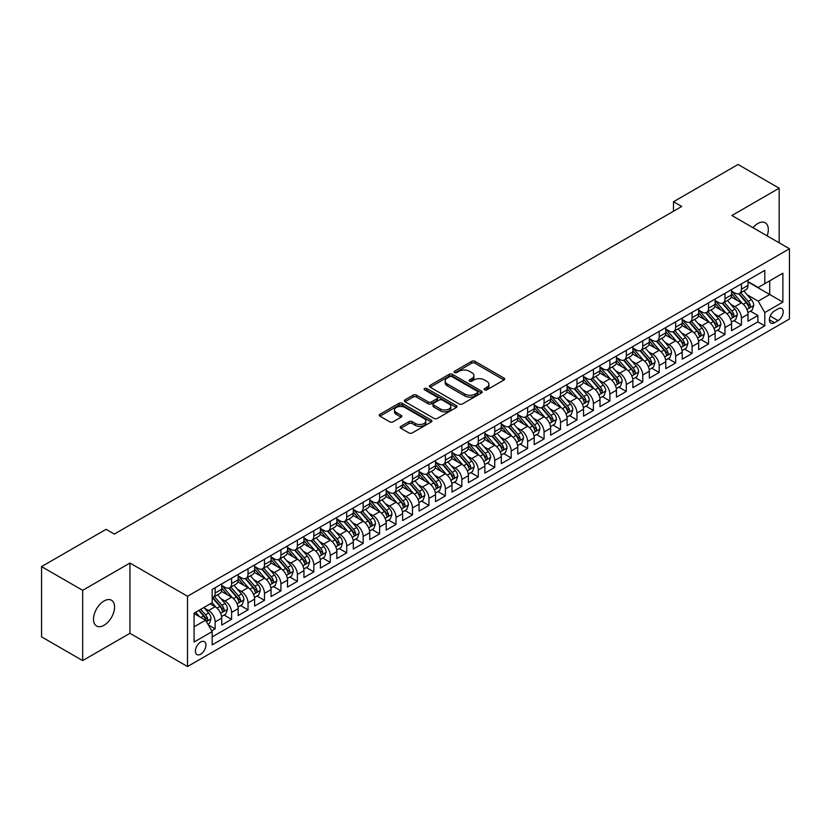 <?xml version="1.0" encoding="UTF-8"?>
<svg xmlns="http://www.w3.org/2000/svg" width="831" height="831" viewBox="0 0 831 831"><rect width="100%" height="100%" fill="white"/><g stroke="black" fill="none" stroke-linecap="round" stroke-linejoin="round"><path stroke-width="1.25" d="M484.577 389.864A1.6 0.924 0 0 0 486.841 389.864L503.991 379.964A2.285 1.319 0 0 0 504.656 379.029A2.285 1.319 0 0 0 503.991 378.095L474.937 361.319A2.285 1.319 0 0 0 471.707 361.319L454.557 371.228A1.6 0.924 0 0 0 454.09 371.883A1.6 0.924 0 0 0 454.557 372.527A1.6 0.924 0 0 0 456.811 372.527L459.034 371.249A7.302 4.217 0 0 1 469.37 371.249L471.79 372.652A7.302 4.217 0 0 1 473.93 375.633A7.302 4.217 0 0 1 471.79 378.614L469.567 379.892A1.6 0.924 0 0 0 469.1 380.546A1.6 0.924 0 0 0 469.567 381.2A1.6 0.924 0 0 0 471.831 381.2L474.044 379.912A7.302 4.217 0 0 1 484.38 379.912L486.8 381.315A7.302 4.217 0 0 1 488.94 384.296A7.302 4.217 0 0 1 486.8 387.277L484.577 388.565A1.6 0.924 0 0 0 484.109 389.209A1.6 0.924 0 0 0 484.577 389.864L484.577 388.565M104.041 625.276A14.885 8.59 120 0 0 113.774 612.156A14.885 8.59 120 0 0 111.489 600.231A14.885 8.59 120 0 0 104.041 600.969A14.885 8.59 120 0 0 94.319 614.078A14.885 8.59 120 0 0 96.604 626.013A14.885 8.59 120 0 0 104.041 625.276M767.148 235.859A14.885 8.59 120 0 0 765.237 222.791A14.885 8.59 120 0 0 757.789 223.529A14.885 8.59 120 0 0 752.959 227.673M200.666 654.184A7.448 4.3 120 0 0 205.527 647.629A7.448 4.3 120 0 0 204.395 641.667A7.448 4.3 120 0 0 200.666 642.031A7.448 4.3 120 0 0 195.804 648.596A7.448 4.3 120 0 0 196.947 654.558A7.448 4.3 120 0 0 200.666 654.184M400.833 426.376A2.285 1.319 0 0 0 400.168 427.311A2.285 1.319 0 0 0 400.833 428.245L408.987 432.951A2.285 1.319 0 0 0 412.218 432.951L431.268 421.951A2.285 1.319 0 0 0 431.933 421.016A2.285 1.319 0 0 0 431.268 420.091L402.204 403.315A2.285 1.319 0 0 0 398.984 403.315L379.933 414.305A2.285 1.319 0 0 0 379.258 415.24A2.285 1.319 0 0 0 379.933 416.175L389.781 421.857A2.285 1.319 0 0 0 393.011 421.857L401.155 417.152A2.285 1.319 0 0 0 401.83 416.217A2.285 1.319 0 0 0 401.155 415.292L396.273 412.467A6.108 3.521 0 0 1 394.486 409.974A6.108 3.521 0 0 1 398.257 406.712A6.108 3.521 0 0 1 404.915 407.481L424.039 418.523A6.108 3.521 0 0 1 425.836 421.016A6.108 3.521 0 0 1 422.065 424.277A6.108 3.521 0 0 1 415.407 423.509L412.218 421.67A2.285 1.319 0 0 0 408.987 421.67L400.833 426.376L400.833 428.245M129.948 563.034L82.664 590.332L41.55 566.597L41.55 636.858L82.664 660.593L129.948 633.295L187.515 666.535L187.515 596.263L129.948 563.034L129.948 633.295M779.166 242.808L779.166 188.211L731.882 215.509L789.45 248.739L187.515 596.263M779.166 188.211L738.053 164.465L673.505 201.736L673.505 211.23M41.55 566.597L106.098 529.326L114.325 534.073L681.721 206.483L673.505 201.736M459.19 403.959A2.285 1.319 0 0 0 462.42 403.959L481.471 392.97A2.285 1.319 0 0 0 482.146 392.035A2.285 1.319 0 0 0 481.471 391.1L452.417 374.324A2.285 1.319 0 0 0 449.187 374.324L430.136 385.324A2.285 1.319 0 0 0 429.471 386.259A2.285 1.319 0 0 0 430.136 387.184L459.19 403.959M425.202 390.206A1.6 0.924 0 0 1 426.822 390.435L426.822 388.534L456.375 405.59A2.285 1.319 0 0 1 457.04 406.525A2.285 1.319 0 0 1 456.375 407.46L437.324 418.46A2.285 1.319 0 0 1 434.094 418.46L405.029 401.685L405.029 399.815A2.285 1.319 0 0 0 404.365 400.75A2.285 1.319 0 0 0 405.029 401.685M405.029 399.815L413.184 395.109A2.285 1.319 0 0 1 416.414 395.109L428.204 401.913A2.285 1.319 0 0 0 431.424 401.913L436.836 398.787A2.285 1.319 0 0 0 437.501 397.862A2.285 1.319 0 0 0 436.836 396.927L424.568 389.843A1.6 0.924 0 0 1 424.101 389.188A1.6 0.924 0 0 1 425.088 388.337A1.6 0.924 0 0 1 426.822 388.534M211.728 630.802L215.146 628.838L208.321 624.891M204.436 608.126L208.56 610.505A9.307 5.37 60 0 1 215.146 621.9L221.721 618.108L221.721 625.037L231.589 619.344L224.1 615.023M220.88 598.632L225.014 601.01A9.307 5.37 60 0 1 231.589 612.405L238.165 608.614L238.165 615.542L248.033 609.84L240.554 605.529M237.323 589.137L241.457 591.516A9.307 5.37 60 0 1 248.033 602.911L254.608 599.109L254.608 606.048L264.476 600.346L256.997 596.024M253.777 579.643L257.901 582.022A9.307 5.37 60 0 1 264.476 593.417L271.062 589.615L271.062 596.554L280.93 590.851L273.441 586.53M270.22 570.139L274.344 572.528A9.307 5.37 60 0 1 280.93 583.923L287.505 580.121L287.505 587.06L297.373 581.357L289.894 577.036M286.664 560.645L290.798 563.034A9.307 5.37 60 0 1 297.373 574.429L303.949 570.627L303.949 577.555L313.817 571.863L306.338 567.542M303.107 551.15L307.241 553.539A9.307 5.37 60 0 1 313.817 564.935L320.402 561.133L320.402 568.061L330.271 562.369L322.781 558.048M319.561 541.656L323.685 544.045A9.307 5.37 60 0 1 330.271 555.44L336.846 551.639L336.846 558.567L346.714 552.875L339.225 548.553M336.004 532.162L340.139 534.551A9.307 5.37 60 0 1 346.714 545.946L353.289 542.144L353.289 549.073L363.157 543.381L355.678 539.059M352.448 522.668L356.582 525.047A9.307 5.37 60 0 1 363.157 536.442L369.743 532.65L369.743 539.579L379.601 533.886L372.122 529.565M368.902 513.174L373.026 515.552A9.307 5.37 60 0 1 379.601 526.947L386.186 523.156L386.186 530.085L396.055 524.392L388.565 520.071M385.345 503.679L389.469 506.058A9.307 5.37 60 0 1 396.055 517.453L402.63 513.662L402.63 520.59L412.498 514.888L405.019 510.566M401.789 494.185L405.923 496.564A9.307 5.37 60 0 1 412.498 507.959L419.073 504.157L419.073 511.096L428.941 505.393L421.462 501.072M418.232 484.691L422.366 487.07A9.307 5.37 60 0 1 428.941 498.465L435.527 494.663L435.527 501.602L445.395 495.899L437.906 491.578M434.686 475.187L438.81 477.576A9.307 5.37 60 0 1 445.395 488.971L451.971 485.169L451.971 492.108L461.839 486.405L454.36 482.084M451.129 465.692L455.263 468.082A9.307 5.37 60 0 1 461.839 479.477L468.414 475.675L468.414 482.603L478.282 476.911L470.803 472.59M467.573 456.198L471.707 458.587A9.307 5.37 60 0 1 478.282 469.982L484.868 466.181L484.868 473.109L494.725 467.417L487.246 463.096M484.026 446.704L488.15 449.093A9.307 5.37 60 0 1 494.725 460.488L501.311 456.686L501.311 463.615L511.179 457.923L503.69 453.601M500.47 437.21L504.594 439.599A9.307 5.37 60 0 1 511.179 450.984L517.755 447.192L517.755 454.121L527.623 448.428L520.144 444.107M516.913 427.716L521.047 430.094A9.307 5.37 60 0 1 527.623 441.49L534.198 437.698L534.198 444.627L544.066 438.934L536.587 434.613M533.367 418.222L537.491 420.6A9.307 5.37 60 0 1 544.066 431.995L550.652 428.204L550.652 435.132L560.52 429.43L553.03 425.119M549.81 408.727L553.934 411.106A9.307 5.37 60 0 1 560.52 422.501L567.095 418.71L567.095 425.638L576.963 419.935L569.484 415.614M566.254 399.233L570.388 401.612A9.307 5.37 60 0 1 576.963 413.007L583.539 409.205L583.539 416.144L593.407 410.441L585.928 406.12M582.697 389.739L586.831 392.118A9.307 5.37 60 0 1 593.407 403.513L599.992 399.711L599.992 406.65L609.861 400.947L602.371 396.626M599.151 380.234L603.275 382.624A9.307 5.37 60 0 1 609.861 394.019L616.436 390.217L616.436 397.156L626.304 391.453L618.815 387.132M615.594 370.74L619.718 373.129A9.307 5.37 60 0 1 626.304 384.524L632.879 380.723L632.879 387.651L642.747 381.959L635.268 377.638M632.038 361.246L636.172 363.635A9.307 5.37 60 0 1 642.747 375.03L649.323 371.228L649.323 378.157L659.191 372.465L651.712 368.143M648.492 351.752L652.615 354.141A9.307 5.37 60 0 1 659.191 365.536L665.776 361.734L665.776 368.663L675.645 362.97L668.155 358.649M664.935 342.258L669.059 344.647A9.307 5.37 60 0 1 675.645 356.032L682.22 352.24L682.22 359.169L692.088 353.476L684.609 349.155M681.378 332.764L685.513 335.142A9.307 5.37 60 0 1 692.088 346.537L698.663 342.746L698.663 349.674L708.531 343.982L701.052 339.661M697.822 323.269L701.956 325.648A9.307 5.37 60 0 1 708.531 337.043L715.117 333.252L715.117 340.18L724.985 334.478L717.496 330.167M714.276 313.775L718.4 316.154A9.307 5.37 60 0 1 724.985 327.549L731.56 323.758L731.56 330.686L741.429 324.983L741.429 318.055A9.307 5.37 -120 0 0 734.843 306.66L730.719 304.281M733.939 320.662L741.429 324.983M221.721 618.108A9.307 5.37 -120 0 0 215.146 606.713L210.212 603.867M238.165 608.614A9.307 5.37 -120 0 0 231.589 597.219L221.42 591.34M254.608 599.109A9.307 5.37 -120 0 0 248.033 587.725L237.863 581.845M271.062 589.615A9.307 5.37 -120 0 0 264.476 578.22L254.307 572.351M287.505 580.121A9.307 5.37 -120 0 0 280.93 568.726L270.761 562.857M303.949 570.627A9.307 5.37 -120 0 0 297.373 559.232L287.204 553.363M320.402 561.133A9.307 5.37 -120 0 0 313.817 549.738L303.647 543.869M336.846 551.639A9.307 5.37 -120 0 0 330.271 540.243L320.091 534.375M353.289 542.144A9.307 5.37 -120 0 0 346.714 530.749L336.545 524.88M369.743 532.65A9.307 5.37 -120 0 0 363.157 521.255L352.988 515.386M386.186 523.156A9.307 5.37 -120 0 0 379.601 511.761L369.431 505.882M402.63 513.662A9.307 5.37 -120 0 0 396.055 502.267L385.885 496.387M419.073 504.157A9.307 5.37 -120 0 0 412.498 492.773L402.329 486.893M435.527 494.663A9.307 5.37 -120 0 0 428.941 483.268L418.772 477.399M451.971 485.169A9.307 5.37 -120 0 0 445.395 473.774L435.215 467.905M468.414 475.675A9.307 5.37 -120 0 0 461.839 464.28L451.669 458.411M484.868 466.181A9.307 5.37 -120 0 0 478.282 454.786L468.113 448.917M501.311 456.686A9.307 5.37 -120 0 0 494.725 445.291L484.556 439.422M517.755 447.192A9.307 5.37 -120 0 0 511.179 435.797L501.01 429.928M534.198 437.698A9.307 5.37 -120 0 0 527.623 426.303L517.453 420.424M550.652 428.204A9.307 5.37 -120 0 0 544.066 416.809L533.897 410.93M567.095 418.71A9.307 5.37 -120 0 0 560.52 407.315L550.34 401.435M583.539 409.205A9.307 5.37 -120 0 0 576.963 397.81L566.794 391.941M599.992 399.711A9.307 5.37 -120 0 0 593.407 388.316L583.237 382.447M616.436 390.217A9.307 5.37 -120 0 0 609.861 378.822L599.681 372.953M632.879 380.723A9.307 5.37 -120 0 0 626.304 369.328L616.135 363.459M649.323 371.228A9.307 5.37 -120 0 0 642.747 359.833L632.578 353.964M665.776 361.734A9.307 5.37 -120 0 0 659.191 350.339L649.021 344.47M682.22 352.24A9.307 5.37 -120 0 0 675.645 340.845L665.465 334.976M698.663 342.746A9.307 5.37 -120 0 0 692.088 331.351L681.919 325.472M715.117 333.252A9.307 5.37 -120 0 0 708.531 321.857L698.362 315.977M731.56 323.758A9.307 5.37 -120 0 0 724.985 312.363L714.805 306.483M778.107 308.841L774.482 310.929A7.209 4.165 120 0 0 769.776 317.286A7.209 4.165 120 0 0 770.877 323.062A7.209 4.165 120 0 0 774.482 322.708L778.107 320.621A7.209 4.165 120 0 0 782.812 314.263A7.209 4.165 120 0 0 781.711 308.488A7.209 4.165 120 0 0 778.107 308.841M187.515 666.535L789.45 319L789.45 248.739M194.09 626.844L205.6 620.196L212.185 631.591L212.185 644.877L764.78 325.845L764.78 312.549L758.204 301.154L747.162 294.776M212.185 631.591L194.09 642.031L194.09 613.164L212.185 602.724L212.185 589.428L764.78 270.387L764.78 283.683L782.875 273.233L782.875 302.1L764.78 312.549M221.721 585.44L225.014 587.34A9.307 5.37 60 0 0 229.657 587.797L236.243 584.006A9.307 5.37 -120 0 0 238.165 579.747L238.165 574.429M238.165 575.945L241.457 577.846A9.307 5.37 60 0 0 246.111 578.303L252.686 574.512A9.307 5.37 -120 0 0 254.608 570.253L254.608 564.935M254.608 566.451L257.901 568.352A9.307 5.37 60 0 0 262.554 568.809L269.13 565.007A9.307 5.37 -120 0 0 271.062 560.748L271.062 555.44M271.062 556.957L274.344 558.858A9.307 5.37 60 0 0 278.998 559.315L285.584 555.513A9.307 5.37 -120 0 0 287.505 551.254L287.505 545.936M287.505 547.463L290.798 549.364A9.307 5.37 60 0 0 295.452 549.821L302.027 546.019A9.307 5.37 -120 0 0 303.949 541.76L303.949 536.442M303.949 537.969L307.241 539.859A9.307 5.37 60 0 0 311.895 540.327L318.47 536.525A9.307 5.37 -120 0 0 320.402 532.266L320.402 526.947M320.402 528.474L323.685 530.365A9.307 5.37 60 0 0 328.338 530.832L334.914 527.031A9.307 5.37 -120 0 0 336.846 522.772L336.846 517.453M336.846 518.97L340.139 520.871A9.307 5.37 60 0 0 344.782 521.338L351.368 517.536A9.307 5.37 -120 0 0 353.289 513.278L353.289 507.959M353.289 509.476L356.582 511.377A9.307 5.37 60 0 0 361.236 511.844L367.811 508.042A9.307 5.37 -120 0 0 369.743 503.783L369.743 498.465M369.743 499.982L373.026 501.882A9.307 5.37 60 0 0 377.679 502.34L384.254 498.548A9.307 5.37 -120 0 0 386.186 494.289L386.186 488.971M386.186 490.487L389.469 492.388A9.307 5.37 60 0 0 394.123 492.845L400.708 489.054A9.307 5.37 -120 0 0 402.63 484.795L402.63 479.477M402.63 480.993L405.923 482.894A9.307 5.37 60 0 0 410.576 483.351L417.152 479.56A9.307 5.37 -120 0 0 419.073 475.301L419.073 469.982M419.073 471.499L422.366 473.4A9.307 5.37 60 0 0 427.02 473.857L433.595 470.055A9.307 5.37 -120 0 0 435.527 465.796L435.527 460.488M435.527 462.005L438.81 463.906A9.307 5.37 60 0 0 443.463 464.363L450.038 460.561A9.307 5.37 -120 0 0 451.971 456.302L451.971 450.984M451.971 452.511L455.263 454.412A9.307 5.37 60 0 0 459.907 454.869L466.492 451.067A9.307 5.37 -120 0 0 468.414 446.808L468.414 441.49M468.414 443.016L471.707 444.907A9.307 5.37 60 0 0 476.36 445.374L482.936 441.573A9.307 5.37 -120 0 0 484.868 437.314L484.868 431.995M484.868 433.522L488.15 435.413A9.307 5.37 60 0 0 492.804 435.88L499.379 432.078A9.307 5.37 -120 0 0 501.311 427.82L501.311 422.501M501.311 424.018L504.594 425.919A9.307 5.37 60 0 0 509.247 426.386L515.833 422.584A9.307 5.37 -120 0 0 517.755 418.325L517.755 413.007M517.755 414.524L521.047 416.424A9.307 5.37 60 0 0 525.701 416.882L532.276 413.09A9.307 5.37 -120 0 0 534.198 408.831L534.198 403.513M534.198 405.029L537.491 406.93A9.307 5.37 60 0 0 542.144 407.387L548.72 403.596A9.307 5.37 -120 0 0 550.652 399.337L550.652 394.019M550.652 395.535L553.934 397.436A9.307 5.37 60 0 0 558.588 397.893L565.163 394.102A9.307 5.37 -120 0 0 567.095 389.843L567.095 384.524M567.095 386.041L570.388 387.942A9.307 5.37 60 0 0 575.031 388.399L581.617 384.608A9.307 5.37 -120 0 0 583.539 380.349L583.539 375.03M583.539 376.547L586.831 378.448A9.307 5.37 60 0 0 591.485 378.905L598.06 375.103A9.307 5.37 -120 0 0 599.992 370.844L599.992 365.526M599.992 367.053L603.275 368.954A9.307 5.37 60 0 0 607.928 369.411L614.504 365.609A9.307 5.37 -120 0 0 616.436 361.35L616.436 356.032M616.436 357.559L619.718 359.449A9.307 5.37 60 0 0 624.372 359.916L630.958 356.115A9.307 5.37 -120 0 0 632.879 351.856L632.879 346.537M632.879 348.064L636.172 349.955A9.307 5.37 60 0 0 640.826 350.422L647.401 346.62A9.307 5.37 -120 0 0 649.323 342.362L649.323 337.043M649.323 338.56L652.615 340.461A9.307 5.37 60 0 0 657.269 340.928L663.844 337.126A9.307 5.37 -120 0 0 665.776 332.867L665.776 327.549M665.776 329.066L669.059 330.967A9.307 5.37 60 0 0 673.712 331.434L680.288 327.632A9.307 5.37 -120 0 0 682.22 323.373L682.22 318.055M682.22 319.571L685.513 321.472A9.307 5.37 60 0 0 690.156 321.929L696.742 318.138A9.307 5.37 -120 0 0 698.663 313.879L698.663 308.561M698.663 310.077L701.956 311.978A9.307 5.37 60 0 0 706.61 312.435L713.185 308.644A9.307 5.37 -120 0 0 715.117 304.385L715.117 299.067M715.117 300.583L718.4 302.484A9.307 5.37 60 0 0 723.053 302.941L729.628 299.15A9.307 5.37 -120 0 0 731.56 294.891L731.56 289.572M212.185 636.91L757.872 321.857L757.872 315.489L748.004 321.192L748.004 314.253A9.307 5.37 -120 0 0 741.429 302.858L731.259 296.989M731.56 291.089L734.843 292.99A9.307 5.37 -120 0 0 739.497 293.447A9.307 5.37 -120 0 0 741.429 289.188L741.429 283.87M739.497 293.447L746.082 289.645A9.307 5.37 -120 0 0 748.004 285.386L748.004 280.078M215.146 587.714L215.146 593.033A9.307 5.37 60 0 1 213.214 597.292A9.307 5.37 60 0 1 212.185 597.676M213.214 597.292L219.789 593.5A9.307 5.37 -120 0 0 221.721 589.241L221.721 583.923M231.589 578.22L231.589 583.539A9.307 5.37 60 0 1 229.657 587.797M248.033 568.726L248.033 574.044A9.307 5.37 60 0 1 246.111 578.303M264.476 559.232L264.476 564.55A9.307 5.37 60 0 1 262.554 568.809M280.93 549.738L280.93 555.056A9.307 5.37 60 0 1 278.998 559.315M297.373 540.243L297.373 545.562A9.307 5.37 60 0 1 295.452 549.821M313.817 530.749L313.817 536.068A9.307 5.37 60 0 1 311.895 540.327M330.271 521.255L330.271 526.574A9.307 5.37 60 0 1 328.338 530.832M346.714 511.761L346.714 517.079A9.307 5.37 60 0 1 344.782 521.338M363.157 502.267L363.157 507.575A9.307 5.37 60 0 1 361.236 511.844M379.601 492.762L379.601 498.081A9.307 5.37 60 0 1 377.679 502.34M396.055 483.268L396.055 488.586A9.307 5.37 60 0 1 394.123 492.845M412.498 473.774L412.498 479.092A9.307 5.37 60 0 1 410.576 483.351M428.941 464.28L428.941 469.598A9.307 5.37 60 0 1 427.02 473.857M445.395 454.786L445.395 460.104A9.307 5.37 60 0 1 443.463 464.363M461.839 445.291L461.839 450.61A9.307 5.37 60 0 1 459.907 454.869M478.282 435.797L478.282 441.116A9.307 5.37 60 0 1 476.36 445.374M494.725 426.303L494.725 431.621A9.307 5.37 60 0 1 492.804 435.88M511.179 416.809L511.179 422.127A9.307 5.37 60 0 1 509.247 426.386M527.623 407.315L527.623 412.623A9.307 5.37 60 0 1 525.701 416.882M544.066 397.81L544.066 403.128A9.307 5.37 60 0 1 542.144 407.387M560.52 388.316L560.52 393.634A9.307 5.37 60 0 1 558.588 397.893M576.963 378.822L576.963 384.14A9.307 5.37 60 0 1 575.031 388.399M593.407 369.328L593.407 374.646A9.307 5.37 60 0 1 591.485 378.905M609.861 359.833L609.861 365.152A9.307 5.37 60 0 1 607.928 369.411M626.304 350.339L626.304 355.658A9.307 5.37 60 0 1 624.372 359.916M642.747 340.845L642.747 346.163A9.307 5.37 60 0 1 640.826 350.422M659.191 331.351L659.191 336.669A9.307 5.37 60 0 1 657.269 340.928M675.645 321.857L675.645 327.175A9.307 5.37 60 0 1 673.712 331.434M692.088 312.363L692.088 317.671A9.307 5.37 60 0 1 690.156 321.929M708.531 302.858L708.531 308.176A9.307 5.37 60 0 1 706.61 312.435M724.985 293.364L724.985 298.682A9.307 5.37 60 0 1 723.053 302.941M724.985 327.549L724.985 334.478M708.531 337.043L708.531 343.982M692.088 346.537L692.088 353.476M675.645 356.032L675.645 362.97M659.191 365.536L659.191 372.465M642.747 375.03L642.747 381.959M626.304 384.524L626.304 391.453M609.861 394.019L609.861 400.947M593.407 403.513L593.407 410.441M576.963 413.007L576.963 419.935M560.52 422.501L560.52 429.43M544.066 431.995L544.066 438.934M527.623 441.49L527.623 448.428M511.179 450.984L511.179 457.923M494.725 460.488L494.725 467.417M478.282 469.982L478.282 476.911M461.839 479.477L461.839 486.405M445.395 488.971L445.395 495.899M428.941 498.465L428.941 505.393M412.498 507.959L412.498 514.888M396.055 517.453L396.055 524.392M379.601 526.947L379.601 533.886M363.157 536.442L363.157 543.381M346.714 545.946L346.714 552.875M330.271 555.44L330.271 562.369M313.817 564.935L313.817 571.863M297.373 574.429L297.373 581.357M280.93 583.923L280.93 590.851M264.476 593.417L264.476 600.346M248.033 602.911L248.033 609.84M231.589 612.405L231.589 619.344M215.146 621.9L215.146 628.838M205.6 620.196L194.09 613.548M758.204 301.154L769.714 294.506L769.714 280.836L782.875 273.233M748.004 281.969L782.875 302.1M748.004 281.595L758.204 287.484L764.78 283.683M82.664 590.332L82.664 660.593M750.393 311.168L757.872 315.489M757.872 321.857L764.78 325.845M485.221 390.092L486.8 389.178A7.302 4.217 0 0 0 488.94 386.197L488.94 384.296M473.93 375.633L473.93 377.534A7.302 4.217 0 0 1 471.79 380.515L470.201 381.429M503.96 379.985L474.937 363.22A2.285 1.319 0 0 0 471.707 363.22L455.191 372.755M481.471 391.1L481.471 392.97L452.417 376.225A2.285 1.319 0 0 0 449.187 376.225L430.167 387.204L430.136 385.324M477.441 392.689A1.6 0.924 0 0 0 477.908 392.035A1.6 0.924 0 0 0 477.441 391.38L451.929 376.651A1.6 0.924 0 0 0 449.675 376.651L447.327 378.001A7.302 4.217 0 0 0 445.187 380.993A7.302 4.217 0 0 0 447.327 383.974L464.768 394.039A7.302 4.217 0 0 0 475.093 394.039L477.441 392.689L477.441 394.58A1.6 0.924 0 0 0 477.908 393.936L477.908 392.035M445.187 380.993L445.187 382.883A7.302 4.217 0 0 0 447.327 385.875L447.327 383.974M477.441 394.58L475.093 395.94A7.302 4.217 0 0 1 464.768 395.94L447.327 385.875M405.061 401.695L413.184 397.01L413.184 395.109M437.501 397.862L437.501 399.753A2.285 1.319 0 0 1 436.836 400.687L431.424 403.814A2.285 1.319 0 0 1 428.204 403.814L416.414 397.01A2.285 1.319 0 0 0 413.184 397.01M426.822 390.435L456.344 407.47M440.43 408.977A6.108 3.521 0 0 0 447.088 409.735A6.108 3.521 0 0 0 450.849 406.484A6.108 3.521 0 0 0 449.062 403.991L442.321 400.095A2.285 1.319 0 0 0 439.1 400.095L433.689 403.222A2.285 1.319 0 0 0 433.024 404.146A2.285 1.319 0 0 0 433.689 405.081L440.43 408.977L440.43 410.867A6.108 3.521 0 0 0 447.088 411.636A6.108 3.521 0 0 0 450.849 408.374L450.849 406.484M433.024 404.146L433.024 406.047A2.285 1.319 0 0 0 433.689 406.982L433.689 405.081M440.43 410.867L433.689 406.982M425.836 421.016L425.836 422.917A6.108 3.521 0 0 1 422.065 426.178A6.108 3.521 0 0 1 415.407 425.41L412.218 423.571A2.285 1.319 0 0 0 408.987 423.571L400.864 428.256M394.486 409.974L394.486 411.875A6.108 3.521 0 0 0 396.273 414.368L396.273 412.467M401.134 417.172L396.273 414.368M431.237 421.971L402.204 405.206A2.285 1.319 0 0 0 398.984 405.206L379.964 416.186M747.869 312.633L752.117 310.171L753.759 305.424A6.16 3.563 -120 0 0 751.359 299.638L743.849 290.943M742.343 303.46L733.43 293.146A17.794 10.273 -120 0 0 731.56 291.193M737.45 300.573L732.464 294.797A14.771 8.528 -120 0 0 731.56 293.81M738.666 293.779L746.259 302.577A6.16 3.563 60 0 1 748.461 306.826C749.385 308.072 750.04 307.688 750.435 305.694A6.16 3.563 -120 0 0 748.232 301.445L740.722 292.741M739.112 293.634L747.277 303.097A3.137 1.818 60 0 1 748.066 304.323L750.435 305.694M748.461 306.826L748.908 307.563M731.425 322.127L735.674 319.665L737.315 314.918A6.16 3.563 -120 0 0 734.916 309.132L727.395 300.438M725.899 312.955L716.987 302.64A17.794 10.273 -120 0 0 715.117 300.687M721.007 310.067L716.021 304.291A14.771 8.528 -120 0 0 715.117 303.305M722.212 303.273L729.815 312.082A6.16 3.563 60 0 1 732.018 316.32C732.942 317.567 733.596 317.182 733.991 315.188A6.16 3.563 -120 0 0 731.789 310.939L724.279 302.235M722.658 303.138L730.833 312.591A3.137 1.818 60 0 1 731.623 313.817L733.991 315.188M732.018 316.32L732.464 317.058M714.972 331.621L719.22 329.169L720.872 324.412A6.16 3.563 -120 0 0 718.472 318.626L710.952 309.932M709.445 322.459L700.533 312.134A17.794 10.273 -120 0 0 698.663 310.181M704.563 319.561L699.577 313.786A14.771 8.528 -120 0 0 698.663 312.799M705.768 312.778L713.372 321.576A6.16 3.563 60 0 1 715.564 325.814C716.488 327.061 717.153 326.676 717.537 324.682A6.16 3.563 -120 0 0 715.346 320.434L707.825 311.729M706.215 312.633L714.38 322.085A3.137 1.818 60 0 1 715.169 323.311L717.537 324.682M715.564 325.814L716.01 326.552M698.528 341.115L702.777 338.664L704.418 333.917A6.16 3.563 -120 0 0 702.018 328.12L694.508 319.426M693.002 331.953L684.09 321.628A17.794 10.273 -120 0 0 682.22 319.675M688.11 329.055L683.134 323.28A14.771 8.528 -120 0 0 682.22 322.293M689.325 322.272L696.918 331.07A6.16 3.563 60 0 1 699.12 335.319C700.045 336.555 700.71 336.171 701.094 334.176A6.16 3.563 -120 0 0 698.892 329.928L691.382 321.233M689.772 322.127L697.936 331.579A3.137 1.818 60 0 1 698.726 332.805L701.094 334.176M699.12 335.319L699.567 336.046M682.085 350.609L686.333 348.158L687.975 343.411A6.16 3.563 -120 0 0 685.575 337.625L678.065 328.92M676.559 341.448L667.646 331.122A17.794 10.273 -120 0 0 665.776 329.169M671.666 338.549L666.68 332.774A14.771 8.528 -120 0 0 665.776 331.787M672.871 331.766L680.475 340.565A6.16 3.563 60 0 1 682.677 344.813C683.601 346.049 684.256 345.665 684.651 343.67A6.16 3.563 -120 0 0 682.448 339.422L674.938 330.728M673.328 331.621L681.493 341.074A3.137 1.818 60 0 1 682.282 342.299L684.651 343.67M682.677 344.813L683.124 345.54M665.631 360.103L669.879 357.652L671.531 352.905A6.16 3.563 -120 0 0 669.132 347.119L661.611 338.414M660.105 350.942L651.192 340.627A17.794 10.273 -120 0 0 649.323 338.664M655.223 348.044L650.237 342.279A14.771 8.528 -120 0 0 649.323 341.281M656.428 341.261L664.031 350.059A6.16 3.563 60 0 1 666.223 354.307C667.158 355.543 667.812 355.169 668.197 353.165A6.16 3.563 -120 0 0 666.005 348.916L658.484 340.222M656.874 341.115L665.039 350.568A3.137 1.818 60 0 1 665.839 351.804L668.197 353.165M666.223 354.307L666.68 355.034M649.188 369.598L653.436 367.146L655.077 362.399A6.16 3.563 -120 0 0 652.678 356.613L645.168 347.909M643.661 360.436L634.749 350.121A17.794 10.273 -120 0 0 632.879 348.158M638.779 357.538L633.793 351.773A14.771 8.528 -120 0 0 632.879 350.775M639.984 350.755L647.588 359.553A6.16 3.563 60 0 1 649.78 363.801C650.704 365.038 651.369 364.664 651.753 362.659A6.16 3.563 -120 0 0 649.562 358.41L642.041 349.716M640.431 350.609L648.596 360.062A3.137 1.818 60 0 1 649.385 361.298L651.753 362.659M649.78 363.801L650.226 364.529M632.744 379.092L636.993 376.64L638.634 371.893A6.16 3.563 -120 0 0 636.234 366.107L628.724 357.403M627.218 369.93L618.306 359.615A17.794 10.273 -120 0 0 616.436 357.652M622.326 367.032L617.34 361.267A14.771 8.528 -120 0 0 616.436 360.27M623.541 360.249L631.134 369.047A6.16 3.563 60 0 1 633.336 373.296C634.261 374.532 634.915 374.158 635.31 372.153A6.16 3.563 -120 0 0 633.108 367.915L625.598 359.21M623.988 360.103L632.152 369.556A3.137 1.818 60 0 1 632.942 370.792L635.31 372.153M633.336 373.296L633.783 374.023M616.301 388.586L620.549 386.135L622.19 381.387A6.16 3.563 -120 0 0 619.791 375.602L612.27 366.897M610.764 379.424L601.862 369.109A17.794 10.273 -120 0 0 599.992 367.157M605.882 376.526L600.896 370.761A14.771 8.528 -120 0 0 599.992 369.764M607.087 369.743L614.691 378.541A6.16 3.563 60 0 1 616.893 382.79C617.817 384.026 618.472 383.652 618.866 381.647A6.16 3.563 -120 0 0 616.664 377.409L609.154 368.704M607.534 369.598L615.709 379.061A3.137 1.818 60 0 1 616.498 380.286L618.866 381.647M616.893 382.79L617.34 383.517M599.847 398.08L604.095 395.629L605.747 390.882A6.16 3.563 -120 0 0 603.348 385.096L595.827 376.391M594.321 388.918L585.408 378.604A17.794 10.273 -120 0 0 583.539 376.651M589.439 386.031L584.453 380.255A14.771 8.528 -120 0 0 583.539 379.258M590.644 379.237L598.247 388.035A6.16 3.563 60 0 1 600.439 392.284C601.364 393.52 602.028 393.146 602.413 391.141A6.16 3.563 -120 0 0 600.221 386.903L592.7 378.198M591.09 379.092L599.255 388.555A3.137 1.818 60 0 1 600.044 389.781L602.413 391.141M600.439 392.284L600.886 393.021M583.404 407.585L587.652 405.123L589.293 400.376A6.16 3.563 -120 0 0 586.894 394.59L579.384 385.896M577.877 398.413L568.965 388.098A17.794 10.273 -120 0 0 567.095 386.145M572.985 395.525L568.009 389.749A14.771 8.528 -120 0 0 567.095 388.763M574.2 388.731L581.793 397.54A6.16 3.563 60 0 1 583.996 401.778C584.92 403.025 585.575 402.64 585.969 400.646A6.16 3.563 -120 0 0 583.767 396.397L576.257 387.693M574.647 388.596L582.811 398.049A3.137 1.818 60 0 1 583.601 399.275L585.969 400.646M583.996 401.778L584.442 402.516M566.96 417.079L571.209 414.617L572.85 409.87A6.16 3.563 -120 0 0 570.45 404.084L562.94 395.39M561.434 407.907L552.522 397.592A17.794 10.273 -120 0 0 550.652 395.639M556.541 405.019L551.555 399.244A14.771 8.528 -120 0 0 550.652 398.257M557.746 398.226L565.35 407.034A6.16 3.563 60 0 1 567.552 411.272C568.477 412.519 569.131 412.134 569.526 410.14A6.16 3.563 -120 0 0 567.324 405.892L559.814 397.187M558.193 398.091L566.368 407.543A3.137 1.818 60 0 1 567.158 408.769L569.526 410.14M567.552 411.272L567.999 412.01M550.506 426.573L554.755 424.122L556.406 419.364A6.16 3.563 -120 0 0 554.007 413.578L546.486 404.884M544.98 417.411L536.068 407.086A17.794 10.273 -120 0 0 534.198 405.133M540.098 414.513L535.112 408.738A14.771 8.528 -120 0 0 534.198 407.751M541.303 407.73L548.907 416.528A6.16 3.563 60 0 1 551.098 420.766C552.033 422.013 552.688 421.629 553.072 419.634A6.16 3.563 -120 0 0 550.88 415.386L543.36 406.681M541.75 407.585L549.914 417.037A3.137 1.818 60 0 1 550.714 418.263L553.072 419.634M551.098 420.766L551.555 421.504M534.063 436.067L538.311 433.616L539.953 428.869A6.16 3.563 -120 0 0 537.553 423.072L530.043 414.378M528.537 426.905L519.624 416.58A17.794 10.273 -120 0 0 517.755 414.627M523.655 424.007L518.669 418.232A14.771 8.528 -120 0 0 517.755 417.245M524.86 417.224L532.463 426.023A6.16 3.563 60 0 1 534.655 430.271C535.58 431.507 536.244 431.123 536.629 429.128A6.16 3.563 -120 0 0 534.437 424.88L526.916 416.186M525.306 417.079L533.471 426.532A3.137 1.818 60 0 1 534.26 427.757L536.629 429.128M534.655 430.271L535.102 430.998M517.62 445.561L521.868 443.11L523.509 438.363A6.16 3.563 -120 0 0 521.11 432.577L513.6 423.872M512.093 436.4L503.181 426.085A17.794 10.273 -120 0 0 501.311 424.122M507.201 433.502L502.215 427.726A14.771 8.528 -120 0 0 501.311 426.739M508.416 426.719L516.009 435.517A6.16 3.563 60 0 1 518.212 439.765C519.136 441.001 519.79 440.617 520.185 438.623A6.16 3.563 -120 0 0 517.983 434.374L510.473 425.68M508.863 426.573L517.027 436.026A3.137 1.818 60 0 1 517.817 437.251L520.185 438.623M518.212 439.765L518.658 440.492M501.166 455.056L505.425 452.604L507.066 447.857A6.16 3.563 -120 0 0 504.666 442.071L497.146 433.367M495.64 445.894L486.737 435.579A17.794 10.273 -120 0 0 484.868 433.616M490.757 442.996L485.771 437.231A14.771 8.528 -120 0 0 484.868 436.233M491.962 436.213L499.566 445.011A6.16 3.563 60 0 1 501.768 449.259C502.693 450.495 503.347 450.122 503.742 448.117A6.16 3.563 -120 0 0 501.54 443.868L494.03 435.174M492.409 436.067L500.584 445.52A3.137 1.818 60 0 1 501.373 446.756L503.742 448.117M501.768 449.259L502.215 449.987M484.722 464.55L488.971 462.098L490.622 457.351A6.16 3.563 -120 0 0 488.223 451.565L480.702 442.861M479.196 455.388L470.284 445.073A17.794 10.273 -120 0 0 468.414 443.11M474.314 452.49L469.328 446.725A14.771 8.528 -120 0 0 468.414 445.728M475.519 445.707L483.123 454.505A6.16 3.563 60 0 1 485.314 458.754C486.239 459.99 486.904 459.616 487.288 457.611A6.16 3.563 -120 0 0 485.096 453.362L477.576 444.668M475.966 445.561L484.13 455.014A3.137 1.818 60 0 1 484.92 456.25L487.288 457.611M485.314 458.754L485.761 459.481M468.279 474.044L472.527 471.593L474.169 466.845A6.16 3.563 -120 0 0 471.769 461.06L464.259 452.355M462.753 464.882L453.84 454.567A17.794 10.273 -120 0 0 451.971 452.615M457.86 461.984L452.885 456.219A14.771 8.528 -120 0 0 451.971 455.222M459.076 455.201L466.669 463.999A6.16 3.563 60 0 1 468.871 468.248C469.795 469.484 470.45 469.11 470.845 467.105A6.16 3.563 -120 0 0 468.642 462.867L461.132 454.162M459.522 455.056L467.687 464.519A3.137 1.818 60 0 1 468.476 465.744L470.845 467.105M468.871 468.248L469.318 468.975M451.835 483.538L456.084 481.087L457.725 476.34A6.16 3.563 -120 0 0 455.326 470.554L447.816 461.849M446.309 474.376L437.397 464.062A17.794 10.273 -120 0 0 435.527 462.109M441.417 471.478L436.431 465.713A14.771 8.528 -120 0 0 435.527 464.716M442.622 464.695L450.225 473.493A6.16 3.563 60 0 1 452.428 477.742C453.352 478.978 454.006 478.604 454.401 476.599A6.16 3.563 -120 0 0 452.199 472.361L444.689 463.656M443.068 464.55L451.243 474.013A3.137 1.818 60 0 1 452.033 475.239L454.401 476.599M452.428 477.742L452.874 478.469M435.382 493.043L439.63 490.581L441.282 485.834A6.16 3.563 -120 0 0 438.882 480.048L431.362 471.354M429.856 483.871L420.943 473.556A17.794 10.273 -120 0 0 419.073 471.603M424.973 480.983L419.987 475.207A14.771 8.528 -120 0 0 419.073 474.21M426.178 474.189L433.782 482.988A6.16 3.563 60 0 1 435.974 487.236C436.909 488.483 437.563 488.098 437.947 486.093A6.16 3.563 -120 0 0 435.756 481.855L428.235 473.151M426.625 474.044L434.79 483.507A3.137 1.818 60 0 1 435.589 484.733L437.947 486.093M435.974 487.236L436.431 487.974M418.938 502.537L423.187 500.075L424.828 495.328A6.16 3.563 -120 0 0 422.428 489.542L414.918 480.848M413.412 493.365L404.5 483.05A17.794 10.273 -120 0 0 402.63 481.097M408.53 490.477L403.544 484.702A14.771 8.528 -120 0 0 402.63 483.715M409.735 483.684L417.339 492.492A6.16 3.563 60 0 1 419.53 496.73C420.455 497.977 421.12 497.592 421.504 495.598A6.16 3.563 -120 0 0 419.312 491.35L411.792 482.645M410.182 483.549L418.346 493.001A3.137 1.818 60 0 1 419.136 494.227L421.504 495.598M419.53 496.73L419.977 497.468M402.495 512.031L406.743 509.569L408.385 504.822A6.16 3.563 -120 0 0 405.985 499.036L398.475 490.342M396.969 502.869L388.056 492.544A17.794 10.273 -120 0 0 386.186 490.591M392.076 499.971L387.09 494.196A14.771 8.528 -120 0 0 386.186 493.209M393.292 493.178L400.885 501.986A6.16 3.563 60 0 1 403.087 506.224C404.011 507.471 404.666 507.087 405.061 505.092A6.16 3.563 -120 0 0 402.858 500.844L395.348 492.139M393.738 493.043L401.903 502.495A3.137 1.818 60 0 1 402.692 503.721L405.061 505.092M403.087 506.224L403.534 506.962M386.041 521.525L390.3 519.074L391.941 514.316A6.16 3.563 -120 0 0 389.542 508.53L382.021 499.836M380.515 512.363L371.613 502.038A17.794 10.273 -120 0 0 369.743 500.085M375.633 509.465L370.647 503.69A14.771 8.528 -120 0 0 369.743 502.703M376.838 502.682L384.441 511.481A6.16 3.563 60 0 1 386.644 515.719C387.568 516.965 388.222 516.581 388.617 514.586A6.16 3.563 -120 0 0 386.415 510.338L378.905 501.644M377.284 502.537L385.459 511.989A3.137 1.818 60 0 1 386.249 513.215L388.617 514.586M386.644 515.719L387.09 516.456M369.598 531.019L373.846 528.568L375.498 523.821A6.16 3.563 -120 0 0 373.098 518.025L365.578 509.33M364.071 521.858L355.159 511.532A17.794 10.273 -120 0 0 353.289 509.58M359.189 518.96L354.203 513.184A14.771 8.528 -120 0 0 353.289 512.197M360.394 512.176L367.998 520.975A6.16 3.563 60 0 1 370.19 525.223C371.114 526.459 371.779 526.075 372.163 524.081A6.16 3.563 -120 0 0 369.972 519.832L362.451 511.138M360.841 512.031L369.006 521.484A3.137 1.818 60 0 1 369.795 522.709L372.163 524.081M370.19 525.223L370.636 525.95M353.154 540.514L357.403 538.062L359.044 533.315A6.16 3.563 -120 0 0 356.644 527.529L349.134 518.824M347.628 531.352L338.716 521.037A17.794 10.273 -120 0 0 336.846 519.074M342.736 528.454L337.76 522.689A14.771 8.528 -120 0 0 336.846 521.691M343.951 521.671L351.544 530.469A6.16 3.563 60 0 1 353.746 534.717C354.671 535.953 355.325 535.569 355.72 533.575A6.16 3.563 -120 0 0 353.518 529.326L346.008 520.632M344.398 521.525L352.562 530.978A3.137 1.818 60 0 1 353.352 532.204L355.72 533.575M353.746 534.717L354.193 535.444M336.711 550.008L340.959 547.556L342.601 542.809A6.16 3.563 -120 0 0 340.201 537.023L332.691 528.319M331.185 540.846L322.272 530.531A17.794 10.273 -120 0 0 320.402 528.568M326.292 537.948L321.306 532.183A14.771 8.528 -120 0 0 320.402 531.186M327.497 531.165L335.101 539.963A6.16 3.563 60 0 1 337.303 544.212C338.227 545.448 338.882 545.074 339.277 543.069A6.16 3.563 -120 0 0 337.074 538.82L329.564 530.126M327.944 531.019L336.119 540.472A3.137 1.818 60 0 1 336.908 541.708L339.277 543.069M337.303 544.212L337.75 544.939M320.257 559.502L324.505 557.05L326.157 552.303A6.16 3.563 -120 0 0 323.758 546.518L316.237 537.813M314.731 550.34L305.818 540.025A17.794 10.273 -120 0 0 303.949 538.062M309.849 547.442L304.863 541.677A14.771 8.528 -120 0 0 303.949 540.68M311.054 540.659L318.657 549.457A6.16 3.563 60 0 1 320.849 553.706C321.784 554.942 322.438 554.568 322.823 552.563A6.16 3.563 -120 0 0 320.631 548.315L313.11 539.62M311.5 540.514L319.665 549.966A3.137 1.818 60 0 1 320.465 551.202L322.823 552.563M320.849 553.706L321.306 554.433M303.814 568.996L308.062 566.545L309.703 561.798A6.16 3.563 -120 0 0 307.304 556.012L299.794 547.307M298.287 559.834L289.375 549.52A17.794 10.273 -120 0 0 287.505 547.567M293.405 556.936L288.419 551.171A14.771 8.528 -120 0 0 287.505 550.174M294.61 550.153L302.214 558.951A6.16 3.563 60 0 1 304.406 563.2C305.33 564.436 305.995 564.062 306.379 562.057A6.16 3.563 -120 0 0 304.188 557.819L296.667 549.114M295.057 550.008L303.222 559.471A3.137 1.818 60 0 1 304.011 560.696L306.379 562.057M304.406 563.2L304.852 563.927M287.37 578.49L291.619 576.039L293.26 571.292A6.16 3.563 -120 0 0 290.86 565.506L283.35 556.801M281.844 569.328L272.932 559.014A17.794 10.273 -120 0 0 271.062 557.061M276.952 566.441L271.966 560.665A14.771 8.528 -120 0 0 271.062 559.668M278.167 559.647L285.76 568.446A6.16 3.563 60 0 1 287.962 572.694C288.887 573.93 289.541 573.556 289.936 571.551A6.16 3.563 -120 0 0 287.734 567.313L280.224 558.609M278.614 559.502L286.778 568.965A3.137 1.818 60 0 1 287.568 570.191L289.936 571.551M287.962 572.694L288.409 573.421M270.916 587.995L275.175 585.533L276.816 580.786A6.16 3.563 -120 0 0 274.417 575L266.896 566.306M265.39 578.823L256.488 568.508A17.794 10.273 -120 0 0 254.608 566.555M260.508 575.935L255.522 570.159A14.771 8.528 -120 0 0 254.608 569.173M261.713 569.142L269.317 577.94A6.16 3.563 60 0 1 271.519 582.188C272.443 583.435 273.098 583.05 273.492 581.056A6.16 3.563 -120 0 0 271.29 576.807L263.78 568.103M262.16 568.996L270.335 578.459A3.137 1.818 60 0 1 271.124 579.685L273.492 581.056M271.519 582.188L271.966 582.926M254.473 597.489L258.721 595.027L260.373 590.28A6.16 3.563 -120 0 0 257.974 584.494L250.453 575.8M248.947 588.317L240.034 578.002A17.794 10.273 -120 0 0 238.165 576.049M244.065 585.429L239.079 579.654A14.771 8.528 -120 0 0 238.165 578.667M245.27 578.636L252.873 587.444A6.16 3.563 60 0 1 255.065 591.682C255.99 592.929 256.654 592.545 257.039 590.55A6.16 3.563 -120 0 0 254.847 586.302L247.326 577.597M245.716 578.501L253.881 587.953A3.137 1.818 60 0 1 254.67 589.179L257.039 590.55M255.065 591.682L255.512 592.42M238.03 606.983L242.278 604.532L243.919 599.774A6.16 3.563 -120 0 0 241.52 593.988L234.01 585.294M232.503 597.821L223.591 587.496A17.794 10.273 -120 0 0 221.721 585.543M227.611 594.923L222.635 589.148A14.771 8.528 -120 0 0 221.721 588.161M228.826 588.14L236.419 596.938A6.16 3.563 60 0 1 238.622 601.177C239.546 602.423 240.201 602.039 240.595 600.044A6.16 3.563 -120 0 0 238.393 595.796L230.883 587.091M229.273 587.995L237.437 597.447A3.137 1.818 60 0 1 238.227 598.673L240.595 600.044M238.622 601.177L239.068 601.914M221.586 616.477L225.835 614.026L227.476 609.279A6.16 3.563 -120 0 0 225.076 603.483L217.566 594.788M216.06 607.316L212.123 602.755M211.167 604.417L210.534 603.68M212.372 597.634L219.976 606.433A6.16 3.563 60 0 1 222.178 610.681C223.103 611.917 223.757 611.533 224.152 609.538A6.16 3.563 -120 0 0 221.95 605.29L214.44 596.596M212.819 597.489L220.994 606.942A3.137 1.818 60 0 1 221.784 608.167L224.152 609.538M222.178 610.681L222.625 611.408M207.989 624.32L209.381 623.52L211.032 618.773A6.16 3.563 -120 0 0 208.633 612.987L203.896 607.503M199.482 616.664L195.68 612.25M194.724 613.912L194.09 613.185M198.796 610.453L203.533 615.927A6.16 3.563 60 0 1 205.724 620.175C206.659 621.411 207.314 621.027 207.698 619.033A6.16 3.563 -120 0 0 205.506 614.784L200.77 609.31M199.18 610.224L204.54 616.436A3.137 1.818 60 0 1 205.34 617.662L207.698 619.033M205.724 620.175L206.181 620.902M208.56 610.505L215.146 606.713M225.014 601.01L231.589 597.219M241.457 591.516L248.033 587.725M257.901 582.022L264.476 578.22M274.344 572.528L280.93 568.726M290.798 563.034L297.373 559.232M307.241 553.539L313.817 549.738M323.685 544.045L330.271 540.243M340.139 534.551L346.714 530.749M356.582 525.047L363.157 521.255M373.026 515.552L379.601 511.761M389.469 506.058L396.055 502.267M405.923 496.564L412.498 492.773M422.366 487.07L428.941 483.268M438.81 477.576L445.395 473.774M455.263 468.082L461.839 464.28M471.707 458.587L478.282 454.786M488.15 449.093L494.725 445.291M504.594 439.599L511.179 435.797M521.047 430.094L527.623 426.303M537.491 420.6L544.066 416.809M553.934 411.106L560.52 407.315M570.388 401.612L576.963 397.81M586.831 392.118L593.407 388.316M603.275 382.624L609.861 378.822M619.718 373.129L626.304 369.328M636.172 363.635L642.747 359.833M652.615 354.141L659.191 350.339M669.059 344.647L675.645 340.845M685.513 335.142L692.088 331.351M701.956 325.648L708.531 321.857M718.4 316.154L724.985 312.363M734.843 306.66L741.429 302.858M741.429 289.188L748.004 285.386M215.146 593.033L221.721 589.241M231.589 583.539L238.165 579.747M248.033 574.044L254.608 570.253M264.476 564.55L271.062 560.748M280.93 555.056L287.505 551.254M297.373 545.562L303.949 541.76M313.817 536.068L320.402 532.266M330.271 526.574L336.846 522.772M346.714 517.079L353.289 513.278M363.157 507.575L369.743 503.783M379.601 498.081L386.186 494.289M396.055 488.586L402.63 484.795M412.498 479.092L419.073 475.301M428.941 469.598L435.527 465.796M445.395 460.104L451.971 456.302M461.839 450.61L468.414 446.808M478.282 441.116L484.868 437.314M494.725 431.621L501.311 427.82M511.179 422.127L517.755 418.325M527.623 412.623L534.198 408.831M544.066 403.128L550.652 399.337M560.52 393.634L567.095 389.843M576.963 384.14L583.539 380.349M593.407 374.646L599.992 370.844M609.861 365.152L616.436 361.35M626.304 355.658L632.879 351.856M642.747 346.163L649.323 342.362M659.191 336.669L665.776 332.867M675.645 327.175L682.22 323.373M692.088 317.671L698.663 313.879M708.531 308.176L715.117 304.385M724.985 298.682L731.56 294.891M741.429 318.055L748.004 314.253M770.212 316.071L778.107 320.621M769.381 319.769L774.482 322.708M486.8 389.178L486.8 387.277M469.567 381.2L469.567 379.892M471.79 380.515L471.79 378.614M454.557 372.527L454.557 371.228M471.707 363.22L471.707 361.319M474.937 363.22L474.937 361.319M503.991 379.964L503.991 378.095M449.187 376.225L449.187 374.324M452.417 376.225L452.417 374.324M464.768 395.94L464.768 394.039M475.093 395.94L475.093 394.039M416.414 397.01L416.414 395.109M428.204 403.814L428.204 401.913M431.424 403.814L431.424 401.913M436.836 400.687L436.836 398.787M456.375 407.46L456.375 405.59M408.987 423.571L408.987 421.67M412.218 423.571L412.218 421.67M415.407 425.41L415.407 423.509M401.155 417.152L401.155 415.292M379.933 416.175L379.933 414.305M398.984 405.206L398.984 403.315M402.204 405.206L402.204 403.315M431.268 421.951L431.268 420.091M746.924 309.464L753.717 305.548M733.43 293.146L734.272 292.657M748.232 301.445L751.359 299.638M743.319 304.281L746.259 302.577M730.48 318.959L737.274 315.042M716.987 302.64L717.828 302.152M731.789 310.939L734.916 309.132M726.876 313.775L729.815 312.082M714.037 328.453L720.83 324.537M700.533 312.134L701.385 311.646M715.346 320.434L718.472 318.626M710.432 323.269L713.372 321.576M697.583 337.957L704.376 334.031M684.09 321.628L684.941 321.14M698.892 329.928L702.018 328.12M693.978 332.764L696.918 331.07M681.14 347.451L687.933 343.525M667.646 331.122L668.488 330.634M682.448 339.422L685.575 337.625M677.535 342.258L680.475 340.565M664.696 356.946L671.49 353.019M651.192 340.627L652.044 340.139M666.005 348.916L669.132 347.119M661.092 351.752L664.031 350.059M648.253 366.44L655.046 362.513M634.749 350.121L635.601 349.633M649.562 358.41L652.678 356.613M644.648 361.246L647.588 359.553M631.799 375.934L638.592 372.008M618.306 359.615L619.147 359.127M633.108 367.915L636.234 366.107M628.194 370.751L631.134 369.047M615.356 385.428L622.149 381.512M601.862 369.109L602.704 368.621M616.664 377.409L619.791 375.602M611.751 380.245L614.691 378.541M598.912 394.922L605.706 391.006M585.408 378.604L586.26 378.115M600.221 386.903L603.348 385.096M595.308 389.739L598.247 388.035M582.458 404.417L589.252 400.5M568.965 388.098L569.817 387.61M583.767 396.397L586.894 394.59M578.854 399.233L581.793 397.54M566.015 413.911L572.808 409.995M552.522 397.592L553.363 397.104M567.324 405.892L570.45 404.084M562.41 408.727L565.35 407.034M549.571 423.415L556.365 419.489M536.068 407.086L536.919 406.598M550.88 415.386L554.007 413.578M545.967 418.222L548.907 416.528M533.128 432.909L539.921 428.983M519.624 416.58L520.476 416.092M534.437 424.88L537.553 423.072M529.524 427.716L532.463 426.023M516.674 442.404L523.468 438.477M503.181 426.085L504.022 425.586M517.983 434.374L521.11 432.577M513.07 437.21L516.009 435.517M500.231 451.898L507.024 447.971M486.737 435.579L487.579 435.091M501.54 443.868L504.666 442.071M496.626 446.704L499.566 445.011M483.787 461.392L490.581 457.466M470.284 445.073L471.135 444.585M485.096 453.362L488.223 451.565M480.183 456.209L483.123 454.505M467.334 470.886L474.127 466.96M453.84 454.567L454.692 454.079M468.642 462.867L471.769 461.06M463.729 465.703L466.669 463.999M450.89 480.38L457.684 476.464M437.397 464.062L438.238 463.573M452.199 472.361L455.326 470.554M447.286 475.197L450.225 473.493M434.447 489.875L441.24 485.958M420.943 473.556L421.795 473.068M435.756 481.855L438.882 480.048M430.842 484.691L433.782 482.988M418.003 499.369L424.797 495.453M404.5 483.05L405.351 482.562M419.312 491.35L422.428 489.542M414.399 494.185L417.339 492.492M401.55 508.863L408.343 504.947M388.056 492.544L388.898 492.056M402.858 500.844L405.985 499.036M397.945 503.679L400.885 501.986M385.106 518.367L391.9 514.441M371.613 502.038L372.454 501.55M386.415 510.338L389.542 508.53M381.502 513.174L384.441 511.481M368.663 527.862L375.456 523.935M355.159 511.532L356.011 511.044M369.972 519.832L373.098 518.025M365.058 522.668L367.998 520.975M352.209 537.356L359.002 533.429M338.716 521.037L339.567 520.538M353.518 529.326L356.644 527.529M348.605 532.162L351.544 530.469M335.766 546.85L342.559 542.923M322.272 530.531L323.114 530.043M337.074 538.82L340.201 537.023M332.161 541.656L335.101 539.963M319.322 556.344L326.116 552.418M305.818 540.025L306.67 539.537M320.631 548.315L323.758 546.518M315.718 551.161L318.657 549.457M302.879 565.838L309.672 561.912M289.375 549.52L290.227 549.031M304.188 557.819L307.304 556.012M299.274 560.655L302.214 558.951M286.425 575.332L293.218 571.416M272.932 559.014L273.773 558.525M287.734 567.313L290.86 565.506M282.82 570.149L285.76 568.446M269.982 584.827L276.775 580.911M256.488 568.508L257.33 568.02M271.29 576.807L274.417 575M266.377 579.643L269.317 577.94M253.538 594.321L260.332 590.405M240.034 578.002L240.886 577.514M254.847 586.302L257.974 584.494M249.934 589.137L252.873 587.444M237.084 603.815L243.878 599.899M223.591 587.496L224.443 587.008M238.393 595.796L241.52 593.988M233.48 598.632L236.419 596.938M220.641 613.32L227.434 609.393M221.95 605.29L225.076 603.483M217.036 608.126L219.976 606.433M206.389 621.546L210.991 618.887M205.506 614.784L208.633 612.987M200.873 617.464L203.533 615.927"/></g></svg>
